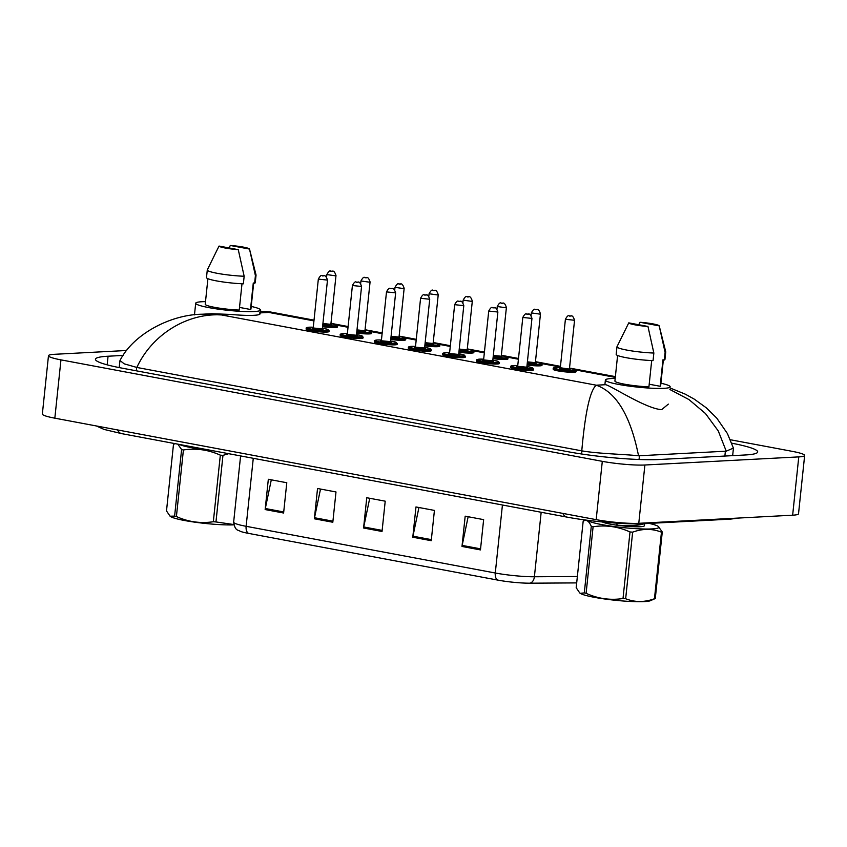<?xml version="1.0" encoding="UTF-8"?>
<svg xmlns="http://www.w3.org/2000/svg" width="847" height="847" viewBox="0 0 847 847"><rect width="100%" height="100%" fill="white"/><g stroke="black" fill="none" stroke-linecap="round" stroke-linejoin="round"><path stroke-width="1.27" d="M497.761 580.1L248.605 533.398A25.135 2.848 -174 0 1 240.241 531.313C238.261 529.735 235.117 531.387 233.645 522.154A30.651 3.473 6 0 0 246.128 526.305L495.283 573.006A7.665 4.426 100.6 0 0 497.761 580.1A25.135 2.848 -174 0 0 529.83 583.191L576.691 582.905M265.153 509.566L268.33 479.275L286.784 482.737L283.607 513.017L265.153 509.566A6.13 3.536 100.6 0 1 265.312 508.507L283.713 511.959M412.785 537.231L415.972 506.951L434.426 510.413L431.239 540.693L412.785 537.231A6.13 3.536 100.6 0 1 412.955 536.183L431.356 539.634M461.996 546.463L465.183 516.172L483.637 519.635L480.45 549.915L461.996 546.463A6.13 3.536 100.6 0 1 462.166 545.404L480.567 548.856M314.364 518.788L317.54 488.497L335.994 491.959L332.818 522.25L314.364 518.788A6.13 3.536 100.6 0 1 314.523 517.729L332.924 521.18M363.575 528.009L366.762 497.729L385.216 501.18L382.029 531.471L363.575 528.009A6.13 3.536 100.6 0 1 363.734 526.961L382.135 530.402M369.726 498.28L363.734 526.961M320.515 489.058L314.523 517.729M468.147 516.734L462.166 545.404M418.937 507.501L412.955 536.183M271.305 479.836L265.312 508.507M259.373 312.935A32.567 3.684 -174 0 1 260.071 313.824A32.567 3.684 -174 0 1 253.835 315.317A32.567 3.684 -174 0 1 230.871 314.438L211.75 313.718L202.359 314.216L221.427 314.936C188.256 312.871 152.619 333.549 136.833 367.45L124.223 363.839L119.999 360.526C133.064 334.438 170.247 314.47 202.327 314.216L202.359 314.216M668.347 404.114L661.676 409.63C646.377 408.974 611.545 385.988 605.69 384.697A32.567 3.684 -174 0 1 604.991 383.807L605.383 380.017A32.567 3.684 -174 0 1 611.629 378.524A32.567 3.684 -174 0 1 615.187 378.429M408.381 348.297A11.498 1.302 6 0 0 416.205 350.362A11.498 1.302 6 0 0 429.048 351.23A11.498 1.302 6 0 0 431.25 350.7L431.324 349.949A11.498 1.302 -174 0 1 429.122 350.467A11.498 1.302 -174 0 1 416.279 349.61A11.498 1.302 -174 0 1 408.466 347.545L408.381 348.297M390.742 339.456A11.498 1.302 6 0 0 403.479 340.303A11.498 1.302 6 0 0 405.681 339.774L405.766 339.012A11.498 1.302 -174 0 1 403.564 339.541A11.498 1.302 -174 0 1 390.827 338.694M356.661 333.062A11.498 1.302 6 0 0 369.398 333.909A11.498 1.302 6 0 0 371.6 333.379L371.685 332.627A11.498 1.302 -174 0 1 369.483 333.157A11.498 1.302 -174 0 1 356.746 332.31M306.148 329.134A11.498 1.302 6 0 0 313.962 331.198A11.498 1.302 6 0 0 326.804 332.066A11.498 1.302 6 0 0 329.007 331.537L329.091 330.785A11.498 1.302 -174 0 1 326.889 331.304A11.498 1.302 -174 0 1 314.046 330.446A11.498 1.302 -174 0 1 306.222 328.382L306.148 329.134M340.229 335.518A11.498 1.302 6 0 0 348.043 337.593A11.498 1.302 6 0 0 360.886 338.451A11.498 1.302 6 0 0 363.088 337.921L363.172 337.17A11.498 1.302 -174 0 1 360.96 337.699A11.498 1.302 -174 0 1 348.128 336.831A11.498 1.302 -174 0 1 340.303 334.766L340.229 335.518M374.31 341.913A11.498 1.302 6 0 0 382.124 343.977A11.498 1.302 6 0 0 394.967 344.845A11.498 1.302 6 0 0 397.169 344.316L397.243 343.554A11.498 1.302 -174 0 1 395.041 344.083A11.498 1.302 -174 0 1 382.198 343.226A11.498 1.302 -174 0 1 374.385 341.15L374.31 341.913M322.591 326.677A11.498 1.302 6 0 0 335.317 327.524A11.498 1.302 6 0 0 337.53 326.995L337.604 326.243A11.498 1.302 -174 0 1 335.401 326.762A11.498 1.302 -174 0 1 322.665 325.915M510.625 367.46A11.498 1.302 6 0 0 518.438 369.525A11.498 1.302 6 0 0 531.281 370.393A11.498 1.302 6 0 0 533.483 369.864L533.568 369.112A11.498 1.302 -174 0 1 531.365 369.631A11.498 1.302 -174 0 1 518.523 368.773A11.498 1.302 -174 0 1 510.699 366.709L510.625 367.46M527.067 365.004A11.498 1.302 6 0 0 539.793 365.851A11.498 1.302 6 0 0 542.006 365.322L542.08 364.57A11.498 1.302 -174 0 1 539.878 365.099A11.498 1.302 -174 0 1 527.141 364.242M492.986 358.62A11.498 1.302 6 0 0 505.723 359.467A11.498 1.302 6 0 0 507.925 358.937L507.999 358.175A11.498 1.302 -174 0 1 505.797 358.705A11.498 1.302 -174 0 1 493.06 357.858M458.905 352.225A11.498 1.302 6 0 0 471.641 353.072A11.498 1.302 6 0 0 473.844 352.543L473.918 351.791A11.498 1.302 -174 0 1 471.715 352.32A11.498 1.302 -174 0 1 458.979 351.473M424.823 345.841A11.498 1.302 6 0 0 437.56 346.688A11.498 1.302 6 0 0 439.762 346.158L439.847 345.407A11.498 1.302 -174 0 1 437.634 345.925A11.498 1.302 -174 0 1 424.908 345.078M476.543 361.076A11.498 1.302 6 0 0 484.357 363.141A11.498 1.302 6 0 0 497.2 364.009A11.498 1.302 6 0 0 499.402 363.479L499.486 362.717A11.498 1.302 -174 0 1 497.284 363.247A11.498 1.302 -174 0 1 484.442 362.389A11.498 1.302 -174 0 1 476.628 360.314L476.543 361.076M442.462 354.681A11.498 1.302 6 0 0 450.286 356.756A11.498 1.302 6 0 0 463.118 357.614A11.498 1.302 6 0 0 465.331 357.085L465.405 356.333A11.498 1.302 -174 0 1 463.203 356.862A11.498 1.302 -174 0 1 450.36 355.994A11.498 1.302 -174 0 1 442.547 353.93L442.462 354.681M553.303 368.551L553.218 369.313A11.498 1.302 6 0 0 561.032 371.378A11.498 1.302 6 0 0 573.874 372.235A11.498 1.302 6 0 0 576.076 371.717L576.161 370.954A11.498 1.302 -174 0 1 573.959 371.484A11.498 1.302 -174 0 1 561.116 370.615A11.498 1.302 -174 0 1 553.303 368.551C552.763 368.053 553.684 367.662 556.077 367.376L560.354 367.418A10.725 1.218 6 0 0 556.193 367.386A10.725 1.218 6 0 0 558.512 369.324A10.725 1.218 6 0 0 573.419 370.605A10.725 1.218 6 0 0 569.491 368.381L574.552 369.483L576.161 370.954M730.389 439.752L792.167 451.335A30.651 3.473 -174 0 1 804.65 455.485A30.651 3.473 -174 0 1 798.774 456.893L644.895 465.003A30.651 3.473 -174 0 1 602.302 461.34L60.963 359.869A30.651 3.473 -174 0 1 48.48 355.719A30.651 3.473 -174 0 1 54.356 354.311L126.595 350.499M804.65 455.485L798.52 513.79A30.651 3.473 -174 0 1 792.644 515.198L638.776 523.308A30.651 3.473 -174 0 1 596.172 519.645L54.833 418.174A30.651 3.473 -174 0 1 42.35 414.024L48.48 355.719M123.08 355.433L108.067 356.227A65.897 7.464 6 0 0 95.436 359.255A65.897 7.464 6 0 0 122.275 368.18L567.522 451.642A65.897 7.464 6 0 0 659.125 459.508L745.053 454.987A65.897 7.464 6 0 0 757.694 451.959A65.897 7.464 6 0 0 731.766 443.203M638.543 455.802C625.912 454.267 599.051 453.854 581.921 450.879L581.773 450.848C585.203 412.341 590.02 390.456 596.246 385.194C616.415 392.32 630.517 415.856 638.543 455.802L726.239 451.176L718.267 430.943L705.456 413.516L688.96 399.572L669.882 389.504M581.773 450.848L136.833 367.45M670.041 387.958L685.276 394.162L694.286 399.149L706.334 407.852L716.753 418.1L727.414 433.558L733.396 448.095L726.239 451.176M314.025 320.155L270.362 311.971L268.827 312.437L260.357 311.188L270.299 311.961M660.914 383.236A32.567 3.684 -174 0 1 670.168 386.825A32.567 3.684 -174 0 1 663.921 388.328A32.567 3.684 -174 0 1 627.532 385.883A32.567 3.684 -174 0 1 605.383 380.017M651.692 360.557L648.929 386.867A22.985 2.605 -174 0 1 614.911 381.023L617.601 355.486M647.966 326.466A15.331 1.736 -174 0 1 628.76 322.866L647.966 326.466L653.852 353.04A24.521 2.774 -174 0 1 629.194 350.51A24.521 2.774 -174 0 1 616.976 346.794A24.521 2.774 -174 0 1 617.008 346.677L628.76 322.866M653.852 353.04L653.058 360.621A24.521 2.774 -174 0 1 628.389 358.08A24.521 2.774 -174 0 1 616.171 354.364L616.976 346.794M665.107 352.447L659.21 325.873L640.004 322.273A15.331 1.736 -174 0 1 659.21 325.873L665.731 351.801A24.521 2.774 -174 0 1 665.742 351.918A24.521 2.774 -174 0 1 665.107 352.447L664.302 360.028L662.957 359.774L660.173 386.274L649.204 384.22M663.37 359.848L660.639 385.83A22.985 2.605 -174 0 1 660.173 386.274M638.744 324.729L640.004 322.273M665.742 351.918L664.948 359.488A24.521 2.774 -174 0 1 664.302 360.028M251.22 306.434A32.567 3.684 -174 0 1 260.474 310.034A32.567 3.684 -174 0 1 254.227 311.537A32.567 3.684 -174 0 1 217.848 309.081A32.567 3.684 -174 0 1 195.699 303.226A32.567 3.684 -174 0 1 201.946 301.733A32.567 3.684 -174 0 1 205.493 301.627M241.998 283.766L239.235 310.076A22.985 2.605 -174 0 1 205.228 304.232L207.907 278.684M238.272 249.664A15.331 1.736 -174 0 1 219.066 246.064L238.272 249.664L244.158 276.249A24.521 2.774 -174 0 1 219.5 273.719A24.521 2.774 -174 0 1 207.282 269.992A24.521 2.774 -174 0 1 207.314 269.886L216.26 251.644M219.066 246.064L216.26 251.633M244.158 276.249L243.364 283.819A24.521 2.774 -174 0 1 218.706 281.289A24.521 2.774 -174 0 1 206.488 277.572L207.282 269.992M255.413 275.656L249.516 249.071L230.31 245.471A15.331 1.736 -174 0 1 249.516 249.071L256.048 275.01A24.521 2.774 -174 0 1 256.048 275.127A24.521 2.774 -174 0 1 255.413 275.656L254.619 283.226L253.274 282.983L250.49 309.483L239.521 307.419M253.677 283.057L250.945 309.039A22.985 2.605 -174 0 1 250.49 309.483M229.05 247.938L230.31 245.471M256.048 275.127L255.254 282.697A24.521 2.774 -174 0 1 254.619 283.226M649.194 523.414A36.019 4.076 -174 0 1 658.246 526.389L662.28 531.969L655.282 598.533L650.443 600.682A36.019 4.076 -174 0 1 649.49 600.989A36.019 4.076 -174 0 1 613.154 600.047A36.019 4.076 -174 0 1 580.216 593.302L584.292 592.911L591.291 526.336C588.983 520.958 586.283 519.222 583.181 521.159L576.182 587.723L579.772 592.985M655.282 598.533A41.376 4.68 -174 0 1 654.89 598.638A41.376 4.68 -174 0 1 654.456 598.744L661.454 532.181C652.275 528.507 642.672 528.496 632.645 532.16A41.376 4.68 -174 0 1 630.009 531.958C618.066 526.548 605.753 524.822 593.101 526.76A41.376 4.68 -174 0 1 591.291 526.336M658.246 526.389A36.019 4.076 -174 0 1 657.134 528.295A36.019 4.076 -174 0 1 619.506 527.215A36.019 4.076 -174 0 1 587.469 520.28M662.28 531.969A41.376 4.68 -174 0 1 661.888 532.075A41.376 4.68 -174 0 1 661.454 532.181M644.567 523.658L644.345 525.743A21.408 2.425 -174 0 1 643.318 526.358A21.408 2.425 -174 0 1 616.5 525.14C629.279 525.976 638.299 525.574 643.561 523.954L644.038 523.679M617.601 523.192L616.5 525.14A21.408 2.425 -174 0 1 602.429 521.974M616.5 525.14L616.711 523.139M585.637 520.037L583.181 521.159M593.101 526.76L586.103 593.323A41.376 4.68 -174 0 1 584.292 592.911M632.645 532.16L625.658 598.734A41.376 4.68 -174 0 1 623.011 598.522L630.009 531.958M625.658 598.734C634.827 602.397 644.429 602.408 654.456 598.744M586.103 593.323C597.993 598.723 610.295 600.449 623.011 598.522M175.054 443.637L173.487 444.368L166.499 510.932L170.078 516.194L174.609 516.119L181.597 449.545L177.817 444.156M233.825 524.854A36.019 4.076 -174 0 1 197.171 522.493A36.019 4.076 -174 0 1 170.522 516.511L170.078 516.194M213.285 450.805A36.019 4.076 -174 0 1 179.246 444.421M228.669 453.685L222.962 455.368A41.376 4.68 -174 0 1 220.326 455.157C208.373 449.757 196.07 448.021 183.407 449.969A41.376 4.68 -174 0 1 181.597 449.545M183.407 449.969L176.409 516.532A41.376 4.68 -174 0 1 174.609 516.119M222.962 455.368L215.964 521.943A41.376 4.68 -174 0 1 213.328 521.731L220.326 455.157M215.964 521.943L233.751 524.537M176.409 516.532C188.299 521.932 200.601 523.658 213.328 521.731M248.605 533.398A7.665 4.426 -79.4 0 1 246.128 526.305L253.274 458.301M502.43 505.003L495.283 573.006A30.651 3.473 6 0 0 534.393 576.765A7.665 5.336 89.7 0 1 529.83 583.191M541.169 512.255L534.393 576.765L577.368 576.5M568.485 368.932A5.368 0.603 -174 0 1 569.11 369.8A5.368 0.603 -174 0 1 562.016 369.228A5.368 0.603 -174 0 1 560.058 368.223M569.459 368.72L574.552 320.261L565.404 319.298L560.312 367.757L568.581 368.964M569.766 315.878L570.994 316.111L569.766 315.878M510.699 366.709C510.222 366.2 511.154 365.809 513.483 365.523L517.761 365.576A10.725 1.218 6 0 0 513.6 365.533A10.725 1.218 6 0 0 515.918 367.482A10.725 1.218 6 0 0 530.825 368.763A10.725 1.218 6 0 0 526.898 366.539L531.948 367.63L533.568 369.112M525.892 367.09A5.368 0.603 -174 0 1 526.516 367.958A5.368 0.603 -174 0 1 519.423 367.376A5.368 0.603 -174 0 1 517.464 366.38M518.025 366.349L525.976 367.122M522.811 317.456C524.431 314.438 525.68 313.284 526.569 313.993C527.819 315.328 529.513 311.061 531.958 318.408L522.811 317.456L517.718 365.915M528.401 314.258L527.173 314.036L528.401 314.258M733.364 518.322A12.26 9.92 87 0 1 730.209 519.137L739.738 517.983M647.426 522.853A12.26 9.92 87 0 1 644.271 523.668L730.209 519.137M562.874 513.398A12.26 7.072 100.6 0 0 566.812 517.072C590.465 521.572 626.547 524.717 644.271 523.668M117.627 429.948A12.26 7.072 100.6 0 0 121.566 433.611L566.812 517.072M260.177 312.892L268.827 312.437L313.951 320.897M605.69 384.697L596.246 385.194L221.427 314.936L230.871 314.438M337.021 325.216L348.022 327.281M371.102 331.611L382.103 333.676M405.184 337.995L416.184 340.06M439.265 344.38L450.265 346.444M473.335 350.774L484.346 352.839M507.417 357.159L518.428 359.223M541.498 363.543L560.386 367.09M575.579 369.938L615.293 377.381M60.963 359.869L54.833 418.174M602.302 461.34L596.172 519.645M644.895 465.003L638.776 523.308M798.774 456.893L792.644 515.198M107.167 364.835L108.067 356.227M581.593 453.992L581.921 450.879M639.051 459.498L639.443 455.824M136.325 370.806L136.674 367.418M724.873 456.046L725.371 451.292M527.226 363.395A10.725 1.218 6 0 0 539.338 364.221A10.725 1.218 6 0 0 535.42 361.997L540.471 363.088L542.08 364.57M534.404 362.548A5.368 0.603 -174 0 1 535.039 363.416A5.368 0.603 -174 0 1 527.3 362.717M527.395 361.849L534.499 362.58M539.592 314.078L531.334 312.914C533.028 309.822 534.277 308.668 535.082 309.451C536.331 310.785 538.036 306.519 540.471 313.877L539.592 314.078M535.685 309.494L536.913 309.716L535.685 309.494M493.155 357.011A10.725 1.218 6 0 0 505.267 357.836A10.725 1.218 6 0 0 501.339 355.613M500.323 356.163A5.368 0.603 -174 0 1 500.958 357.032A5.368 0.603 -174 0 1 493.219 356.333M500.418 356.153L493.314 355.454M505.511 307.694L497.253 306.519C498.947 303.438 500.196 302.284 501.011 303.067C502.26 304.401 503.954 300.134 506.4 307.482L505.511 307.694M501.604 303.099L502.832 303.332L501.604 303.099M459.074 350.626A10.725 1.218 6 0 0 471.186 351.441A10.725 1.218 6 0 0 467.258 349.218L472.308 350.319L473.918 351.791M466.252 349.769A5.368 0.603 -174 0 1 466.877 350.637A5.368 0.603 -174 0 1 459.148 349.949M459.233 349.07L466.337 349.8M471.43 301.31L463.171 300.134C464.865 297.043 466.115 295.889 466.93 296.672C468.179 298.006 469.873 293.74 472.319 301.098L471.43 301.31M467.523 296.715L468.762 296.948L467.523 296.715M424.993 344.231A10.725 1.218 6 0 0 437.105 345.057A10.725 1.218 6 0 0 433.177 342.834L438.227 343.924L439.847 345.407M432.171 343.384A5.368 0.603 -174 0 1 432.796 344.253A5.368 0.603 -174 0 1 425.067 343.554M425.152 342.686L432.256 343.416M437.359 294.915L429.09 293.75C430.784 290.659 432.034 289.505 432.849 290.288C434.098 291.622 435.792 287.355 438.238 294.703L437.359 294.915M433.442 290.33L434.68 290.553L433.442 290.33M476.628 360.314C476.152 359.816 477.073 359.424 479.402 359.139L483.679 359.181A10.725 1.218 6 0 0 479.518 359.149A10.725 1.218 6 0 0 481.837 361.097A10.725 1.218 6 0 0 496.744 362.378A10.725 1.218 6 0 0 492.816 360.155M491.811 360.695A5.368 0.603 -174 0 1 492.435 361.563A5.368 0.603 -174 0 1 485.342 360.991A5.368 0.603 -174 0 1 483.383 359.986M483.944 359.964L491.906 360.727M488.73 311.061C490.349 308.043 491.599 306.889 492.488 307.599C493.737 308.943 495.442 304.676 497.877 312.024L488.73 311.061L483.637 359.52M494.32 307.874L493.092 307.641L494.32 307.874M442.547 353.93C442.07 353.421 442.992 353.03 445.321 352.754L449.598 352.797A10.725 1.218 6 0 0 445.448 352.754A10.725 1.218 6 0 0 447.756 354.702A10.725 1.218 6 0 0 462.663 355.984A10.725 1.218 6 0 0 458.746 353.76L463.796 354.861L465.405 356.333M457.729 354.311A5.368 0.603 -174 0 1 458.365 355.179A5.368 0.603 -174 0 1 451.26 354.607A5.368 0.603 -174 0 1 449.302 353.601M449.873 353.57L457.825 354.342M454.659 304.676C456.268 301.659 457.518 300.505 458.407 301.214C459.656 302.548 461.361 298.282 463.796 305.64L454.659 304.676L449.566 353.135M460.239 301.49L459.01 301.257L460.239 301.49M408.466 347.545C407.989 347.037 408.91 346.645 411.24 346.359L415.517 346.412A10.725 1.218 6 0 0 411.367 346.37A10.725 1.218 6 0 0 413.675 348.318A10.725 1.218 6 0 0 428.593 349.599A10.725 1.218 6 0 0 424.665 347.376L429.715 348.466L431.324 349.949M423.648 347.926A5.368 0.603 -174 0 1 424.283 348.795A5.368 0.603 -174 0 1 417.179 348.212A5.368 0.603 -174 0 1 415.221 347.217M415.792 347.185L423.744 347.958M420.578 298.292C422.187 295.264 423.447 294.121 424.336 294.83C425.586 296.164 427.28 291.897 429.725 299.245L420.578 298.292L415.485 346.751M426.157 295.095L424.929 294.872L426.157 295.095M390.912 337.847A10.725 1.218 6 0 0 403.024 338.673A10.725 1.218 6 0 0 399.096 336.45M398.09 337A5.368 0.603 -174 0 1 398.715 337.868A5.368 0.603 -174 0 1 390.986 337.17M398.185 336.99L391.081 336.291M403.278 288.531L395.009 287.355C396.703 284.274 397.952 283.12 398.768 283.893C400.017 285.238 401.711 280.971 404.157 288.319L403.278 288.531M399.371 283.936L400.599 284.168L399.371 283.936M356.831 331.463A10.725 1.218 6 0 0 368.943 332.278A10.725 1.218 6 0 0 365.015 330.055L370.075 331.156L371.685 332.627M364.009 330.605A5.368 0.603 -174 0 1 364.634 331.473A5.368 0.603 -174 0 1 356.905 330.785M357 329.907L364.104 330.637M369.197 282.146L360.928 280.971C362.622 277.88 363.882 276.725 364.686 277.509C365.936 278.843 367.64 274.576 370.075 281.935L369.197 282.146M365.29 277.551L366.518 277.784L365.29 277.551M322.749 325.068A10.725 1.218 6 0 0 334.861 325.894A10.725 1.218 6 0 0 330.944 323.67L335.994 324.761L337.604 326.243M329.928 324.221A5.368 0.603 -174 0 1 330.563 325.089A5.368 0.603 -174 0 1 322.823 324.39M322.919 323.512L330.023 324.253M335.116 275.751L326.857 274.587C328.551 271.495 329.801 270.341 330.605 271.125C331.855 272.459 333.559 268.192 335.994 275.54L335.116 275.751M331.209 271.167L332.437 271.389L331.209 271.167M374.385 341.15C373.908 340.653 374.829 340.261 377.169 339.975L381.436 340.018A10.725 1.218 6 0 0 377.286 339.986A10.725 1.218 6 0 0 379.594 341.934A10.725 1.218 6 0 0 394.511 343.215A10.725 1.218 6 0 0 390.583 340.992L395.634 342.082L397.243 343.554M389.578 341.532A5.368 0.603 -174 0 1 390.202 342.4A5.368 0.603 -174 0 1 383.098 341.828A5.368 0.603 -174 0 1 381.139 340.822M381.711 340.801L389.662 341.563M386.497 291.897C388.117 288.88 389.366 287.726 390.255 288.435C391.505 289.78 393.199 285.513 395.644 292.861L386.497 291.897L381.404 340.356M392.087 288.711L390.848 288.478L392.087 288.711M340.303 334.766C339.827 334.258 340.759 333.866 343.088 333.591L347.355 333.633A10.725 1.218 6 0 0 343.204 333.591A10.725 1.218 6 0 0 345.523 335.539A10.725 1.218 6 0 0 360.43 336.82A10.725 1.218 6 0 0 356.502 334.597L361.553 335.698L363.172 337.17M355.496 335.147A5.368 0.603 -174 0 1 356.121 336.015A5.368 0.603 -174 0 1 349.017 335.444A5.368 0.603 -174 0 1 347.069 334.438M347.63 334.406L355.581 335.179M352.416 285.513C354.035 282.496 355.285 281.342 356.174 282.051C357.423 283.385 359.117 279.118 361.563 286.477L352.416 285.513L347.323 333.972M358.006 282.326L356.778 282.093L358.006 282.326M306.222 328.382C305.746 327.874 306.678 327.482 309.007 327.196L313.284 327.238A10.725 1.218 6 0 0 309.123 327.207A10.725 1.218 6 0 0 311.442 329.155A10.725 1.218 6 0 0 326.349 330.436A10.725 1.218 6 0 0 322.421 328.213L327.471 329.303L329.091 330.785M321.415 328.763A5.368 0.603 -174 0 1 322.04 329.631A5.368 0.603 -174 0 1 314.946 329.049A5.368 0.603 -174 0 1 312.988 328.054M313.549 328.022L321.5 328.795M318.334 279.129C319.954 276.101 321.204 274.947 322.093 275.667C323.342 277.001 325.036 272.734 327.482 280.082L318.334 279.129L313.242 327.588M323.925 275.931L322.696 275.699L323.925 275.931M233.645 522.154L240.601 455.919M565.404 319.298C567.098 316.206 568.358 315.052 569.163 315.836C570.412 317.17 572.117 312.914 574.552 320.261M560.619 368.201L559.973 368.276L560.312 367.757M531.958 318.408L526.866 366.867M96.336 425.956L104.054 429.418L121.566 433.611M119.215 367.587L119.935 360.727M732.655 455.633L733.417 448.307M615.377 376.64L569.533 368.053M560.46 366.349L535.452 361.658M518.502 358.482L501.371 355.274M484.42 352.098L467.29 348.89M450.339 345.714L433.209 342.495M416.258 339.319L399.138 336.111M382.188 332.935L365.057 329.727M348.106 326.54L330.976 323.332M531.334 312.914L531.058 315.508M540.471 313.877L535.378 362.336M497.253 306.519L496.977 309.123M506.4 307.482L501.297 355.941M507.999 358.175L506.39 356.703L501.339 355.602M463.171 300.134L462.896 302.739M472.319 301.098L467.226 349.557M429.09 293.75L428.815 296.344M438.238 294.703L433.145 343.162M499.486 362.717L497.877 361.245L492.827 360.144M497.877 312.024L492.785 360.483M463.796 305.64L458.703 354.099M429.725 299.245L424.622 347.704M260.474 310.034L260.071 313.824M195.699 303.226L194.471 314.883M395.009 287.355L394.734 289.96M404.157 288.319L399.064 336.778M405.766 339.012L404.146 337.54L399.096 336.439M360.928 280.971L360.663 283.576M370.075 281.935L364.983 330.394M326.857 274.587L326.582 277.181M335.994 275.54L330.902 323.999M395.644 292.861L390.552 341.32M361.563 286.477L356.471 334.936M327.482 280.082L322.389 328.541"/></g></svg>
